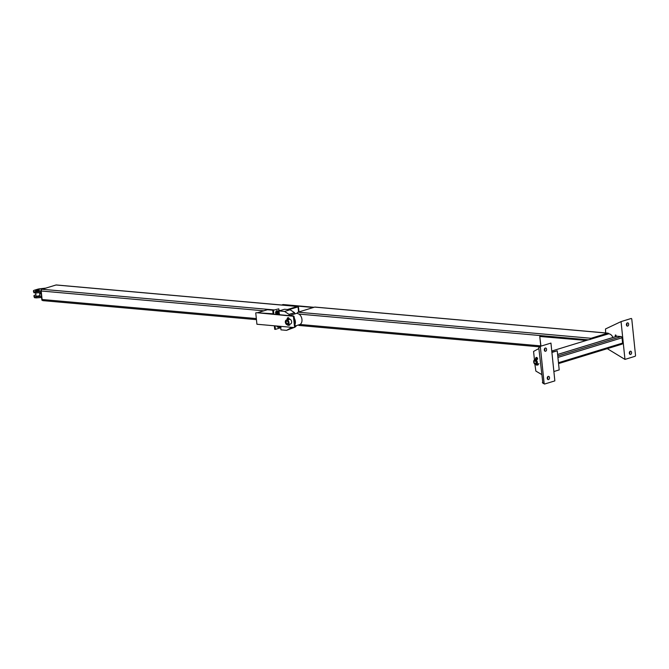 <?xml version="1.0" encoding="UTF-8"?>
<svg xmlns="http://www.w3.org/2000/svg" width="669" height="669" viewBox="0 0 669 669"><rect width="100%" height="100%" fill="white"/><g stroke="black" fill="none" stroke-linecap="round" stroke-linejoin="round"><path stroke-width="1" d="M540.795 346.199L539.766 336.457L540.945 346.149M586.312 340.446L539.766 336.457M294.703 321.271A2.91 2.024 73 0 1 294.678 321.756M612.955 337.477A5.845 4.064 -107 0 0 608.706 333.789M289.259 315.617A5.845 4.064 73 0 1 289.434 315.559A5.845 4.064 73 0 1 291.927 315.852M294.318 318.277A5.845 4.064 73 0 1 294.97 324.632M294.753 322.508A4.967 3.462 -107 0 0 294.536 320.401M588.477 339.852L608.715 333.814A1.455 1.004 -84.9 0 0 607.962 333.154A1.455 1.004 -84.9 0 0 607.686 333.179L314.698 307.096L298.065 312.197A1.455 1.004 95.1 0 0 297.228 313.401L298.943 314.07A5.845 4.064 73 0 1 301.962 319.489A5.845 4.064 73 0 1 300.013 324.473L295.113 326.037M590.217 339.484A1.455 1.004 -84.9 0 1 591.053 338.28L607.686 333.179M315.241 307.146A1.455 1.004 95.1 0 0 314.974 307.071A1.455 1.004 95.1 0 0 314.698 307.096M298.508 325A1.455 1.004 95.1 0 0 299.16 325.46L539.381 346.843M34.086 296.802A3.872 0.761 -5.9 0 0 34.077 296.869A3.872 0.761 -5.9 0 0 34.102 296.936L34.579 297.713L36.268 297.881L41.603 297.479M41.486 296.342L36.151 296.752L34.462 296.584L33.985 295.807A3.872 0.761 174.1 0 1 33.96 295.74A3.872 0.761 174.1 0 1 35.022 295.088L35.909 294.82M36.628 296.25L39.889 295.648L36.628 296.25M39.697 293.8A3.872 0.761 174.1 0 1 40.617 293.674L41.202 293.607M45.793 288.13L40.107 288.757A3.872 0.761 -5.9 0 0 37.539 289.251L34.512 290.179A3.872 0.761 -5.9 0 0 33.45 290.823A3.872 0.761 -5.9 0 0 33.475 290.89L33.952 291.667L35.641 291.835L40.976 291.433M41.093 292.562L35.758 292.972L34.069 292.805L33.592 292.027A3.872 0.761 174.1 0 1 33.567 291.96A3.872 0.761 174.1 0 1 33.575 291.885M39.27 290.262L39.379 290.731L36.126 291.341L35.541 290.647M35.432 290.187L39.287 289.786M40.09 297.596L36.226 297.889M39.153 290.371L35.674 290.706M39.346 290.354L35.49 290.747M36.318 297.881L39.78 297.613M42.323 300.205L41.879 300.164L40.826 289.961L41.353 290.003M41.478 289.761L40.826 289.961M278.781 308.835L272.76 310.399L278.781 308.835L278.998 310.934M275.051 325.853L275.411 329.365L274.716 329.307L274.349 325.795M273.153 314.187L272.76 310.399M275.411 329.365L280.729 327.735L278.923 327.057L278.73 326.171M278.346 312.164L277.376 312.08L278.346 310.876L284.576 311.445L289.025 314.371L294.552 312.682L290.103 309.755L284.517 309.254L278.998 310.951L279.391 314.739L277.551 313.828L278.53 313.912L278.346 312.164L278.931 311.57A1.547 1.07 95.1 0 0 278.538 313.05A1.547 1.07 95.1 0 0 279.199 314.196A1.547 1.07 95.1 0 0 279.341 314.246M273.454 310.466L273.847 314.246M282.393 305.089L283.02 304.537L314.045 307.297M282.36 304.738L313.376 307.506M294.561 327.325A0.97 0.677 -107 0 0 295.154 326.447L294.184 316.989A0.97 0.677 -107 0 0 293.39 315.985L256.411 312.691L292.721 316.186A0.97 0.677 73 0 1 293.515 317.198L294.494 326.648A0.97 0.677 73 0 1 293.892 327.534L256.921 324.239L255.75 312.9M298.6 312.03L298.065 306.862L288.949 309.655M257.172 312.816A1.455 1.012 73 0 1 257.456 312.783L273.111 313.786M273.27 310.249L267.433 309.73A1.455 1.012 -107 0 0 267.157 309.755A1.455 1.012 -107 0 0 266.906 309.889M279.483 310.801L278.981 310.759M56.572 285.036A1.455 1.004 95.1 0 0 56.305 284.961A1.455 1.004 95.1 0 0 56.029 284.986L42.063 289.267A1.455 1.004 95.1 0 0 41.21 290.99L42.088 299.503A1.455 1.004 95.1 0 0 42.958 300.64L256.444 319.648M287.469 309.521L297.396 306.477A1.455 1.004 -84.9 0 1 297.672 306.444A1.455 1.004 -84.9 0 1 298.541 307.589L298.993 311.913M286.416 323.01A1.94 1.346 -107 0 0 286.449 323.085A1.94 1.346 -107 0 0 287.754 324.131A1.94 1.346 -107 0 0 288.122 324.097A1.94 1.346 -107 0 0 288.138 324.089L288.138 324.089M286.993 320.392L287.001 320.384A1.94 1.346 -107 0 0 286.993 320.392A1.94 1.346 -107 0 0 286.165 322.165A1.94 1.346 -107 0 0 286.181 322.249M287.294 323.687A1.355 0.945 73 0 1 287.001 321.036A1.355 0.945 73 0 1 287.294 323.687M289.409 324.298L288.306 324.557M287.361 324.348A2.032 1.413 73 0 1 285.738 322.508A2.032 1.413 73 0 1 286.566 320.418A2.032 1.413 73 0 1 288.515 321.948A2.032 1.413 73 0 1 287.754 324.306A2.032 1.413 73 0 1 287.361 324.348M287.411 324.825A2.517 1.756 -107 0 0 287.896 324.774A2.517 1.756 -107 0 0 288.832 321.848A2.517 1.756 -107 0 0 286.424 319.958A2.517 1.756 -107 0 0 285.395 322.542A2.517 1.756 -107 0 0 287.411 324.825M289.276 319.096A2.517 1.756 73 0 1 291.533 321.179A2.517 1.756 73 0 1 290.555 323.955L287.896 324.774M288.548 325.285L289.092 325.285L288.155 325.335L288.423 324.607M289.727 325.101L289.092 325.285L289.752 325.084L289.811 324.206L289.752 325.084M289.543 324.448L288.473 324.616M287.695 324.816L287.896 325.276M289.309 324.34L288.874 324.473M287.737 325.218L288.155 325.335M288.523 317.742L287.595 317.834M288.389 317.658L287.578 317.792L288.389 317.658M288.991 319.113L288.448 319.113L289.117 318.904L289.184 319.531L288.515 319.732L289.184 319.531L289.075 318.795M287.929 319.28L288.448 319.113L287.971 319.732L288.515 319.732M287.578 319.782L287.118 319.205M288.682 318.176L287.528 318.293M290.354 327.216L290.455 328.17L286.533 330.352L280.955 329.85L280.587 326.347M289.117 315.609A5.912 4.114 73 0 1 289.159 315.601L294.678 313.903L294.552 312.682M289.025 314.371L289.159 315.601M295.088 326.965L295.974 326.48L295.154 326.731M292.846 327.434L290.455 328.17M295.974 326.48L295.907 325.795M290.103 309.755L284.576 311.445M286.533 330.352L294.151 327.492M277.627 311.645A0.97 0.669 95.1 0 0 277.443 313.41M278.145 311.06A1.547 1.07 95.1 0 0 277.133 311.411L277.518 310.801L276.548 310.717L275.561 312.783L275.753 313.661L277.401 314.029A1.547 1.07 95.1 0 0 277.978 314.062M276.723 313.753L276.732 312.883A1.547 1.07 95.1 0 0 277.401 314.029L275.753 313.661M276.548 312.005L277.133 311.411A1.547 1.07 95.1 0 0 276.732 312.883L276.548 312.005L275.569 311.921M278.471 313.702L277.878 314.296M277.518 310.801L278.195 311.085M279.048 311.445A1.547 1.07 95.1 0 0 278.931 311.57L279.316 310.968M277.376 312.08L277.551 313.828M279.684 314.455L278.53 313.912M279.349 327.3A1.547 1.07 -84.9 0 1 278.772 327.266L279.834 326.94M278.095 326.982L278.772 327.266A1.547 1.07 -84.9 0 1 278.103 326.121L278.095 326.982L277.117 326.898L276.933 326.012M279.249 327.526L277.117 326.898M278.806 326.639A0.97 0.669 -84.9 0 1 278.53 326.163M279.901 326.28L279.893 327.141L280.57 327.425A1.547 1.07 -84.9 0 1 279.901 326.288M280.704 327.476A1.547 1.07 -84.9 0 1 280.57 327.425L281.047 327.693M278.923 327.057L279.893 327.141M615.53 334.96A0.677 0.468 -107 0 0 615.798 336.273A0.677 0.468 -107 0 0 615.53 334.96M607.276 348.658L624.963 359.404L621.058 321.597L605.495 328.964L605.646 332.945M624.963 359.404L635.207 356.259L635.542 355.523L631.762 318.946L631.302 318.452L621.058 321.597M629.721 351.66A1.647 1.137 -84.9 0 1 629.529 353.868M626.794 323.303A1.647 1.137 -84.9 0 1 626.594 325.519M630.298 351.233A1.647 1.137 95.1 0 0 629.32 352.964A1.647 1.137 95.1 0 0 630.315 354.478A1.647 1.137 95.1 0 0 631.595 352.939A1.647 1.137 95.1 0 0 630.608 351.2A1.647 1.137 95.1 0 0 630.298 351.233M627.371 322.876A1.647 1.137 95.1 0 0 626.393 324.607A1.647 1.137 95.1 0 0 627.388 326.129A1.647 1.137 95.1 0 0 628.668 324.582A1.647 1.137 95.1 0 0 627.681 322.843A1.647 1.137 95.1 0 0 627.371 322.876M621.869 344.142A1.162 0.811 -107 0 0 622.588 343.08L622.045 337.786A1.162 0.811 -107 0 0 621.083 336.582L617.178 336.231A1.162 0.811 -107 0 0 616.759 336.365M559.209 369.898L553.882 371.529L551.908 352.438L557.235 350.807L559.209 369.898M551.883 352.17L557.235 350.807M540.619 346.266L538.779 347.704L542.843 382.986M538.779 347.704L540.703 346.224L550.947 343.088L554.852 380.887L544.608 384.031L542.375 382.492M541.547 374.439L535.861 371.078L534.891 364.212M534.447 359.88L533.569 351.451L538.871 348.532M547.443 379.03A1.647 1.137 95.1 0 0 547.635 376.814M544.507 350.673A1.647 1.137 95.1 0 0 544.708 348.465M548.212 376.396A1.647 1.137 -84.9 0 1 548.521 376.354A1.647 1.137 -84.9 0 1 549.508 378.102A1.647 1.137 -84.9 0 1 548.229 379.641A1.647 1.137 -84.9 0 1 547.234 378.119A1.647 1.137 -84.9 0 1 548.212 376.396M545.277 348.039A1.647 1.137 -84.9 0 1 545.595 348.005A1.647 1.137 -84.9 0 1 546.581 349.745A1.647 1.137 -84.9 0 1 545.302 351.284A1.647 1.137 -84.9 0 1 544.298 349.77A1.647 1.137 -84.9 0 1 545.277 348.039M540.36 346.96L544.148 383.538M547.811 378.152L547.25 377.818M534.339 362.907A1.94 1.346 -107 0 0 534.38 362.974A1.94 1.346 -107 0 0 535.685 364.028A1.94 1.346 -107 0 0 536.053 363.986A1.94 1.346 -107 0 0 536.772 361.745A1.94 1.346 -107 0 0 534.916 360.282A1.94 1.346 -107 0 0 534.096 362.063A1.94 1.346 -107 0 0 534.105 362.138M535.225 363.585A1.355 0.945 73 0 1 534.932 360.934A1.355 0.945 73 0 1 535.225 363.585M537.784 364.061L536.672 364.321M535.777 364.58A2.517 1.756 -107 0 0 536.262 364.53A2.517 1.756 -107 0 0 537.207 361.611A2.517 1.756 -107 0 0 534.79 359.713A2.517 1.756 -107 0 0 533.762 362.305A2.517 1.756 -107 0 0 535.777 364.58M535.735 364.112A2.032 1.413 73 0 1 534.105 362.264A2.032 1.413 73 0 1 534.932 360.181A2.032 1.413 73 0 1 536.881 361.712A2.032 1.413 73 0 1 536.12 364.07A2.032 1.413 73 0 1 535.735 364.112M536.914 365.048L537.458 365.048L536.521 365.098L536.797 364.371M536.07 364.572L536.262 365.04M538.093 364.864L537.458 365.048L538.244 364.638L537.909 364.204L538.119 364.839M536.889 357.497L535.961 357.597M536.755 357.413L535.953 357.547L536.755 357.413M537.675 364.103L537.24 364.229M537.909 364.204L536.847 364.371M536.881 359.496L537.55 359.286L536.337 359.496L535.886 358.918L537.441 358.559M537.358 358.868L537.408 359.328L537.625 358.634L536.295 359.036M537.048 357.94L535.894 358.057M535.484 358.969L535.944 359.546M591.053 338.28L298.065 312.197M588.31 339.835L298.943 314.07M540.753 345.898L300.013 324.473M36.268 297.881L36.151 296.752M34.462 296.584L34.579 297.713M34.102 296.936L33.985 295.807M33.475 290.89L33.592 292.027M35.641 291.835L35.758 292.972M34.069 292.805L33.952 291.667M293.39 315.985L292.721 316.186M293.515 317.198L294.184 316.989M295.154 326.447L294.494 326.648M257.456 312.783L267.433 309.73M256.336 318.569L42.088 299.503M263.737 310.801L41.21 290.99M280.478 310.491L278.94 310.357M274.265 309.939L42.063 289.267M297.396 306.477L56.029 284.986M557.611 354.486L617.178 336.231M557.77 355.983L621.083 336.582M557.921 357.438L622.045 337.786M558.464 362.732L622.588 343.08M551.766 351.033L589.054 339.609M289.434 315.559L297.279 313.151M314.974 307.071L607.962 333.154M34.077 296.869L33.96 295.74M33.45 290.823L33.567 291.96M35.716 292.972L36.034 296.041M39.58 292.679L39.889 295.648M294.745 327.308L294.076 327.509M267.157 309.755L257.306 312.774M56.305 284.961L297.672 306.444M287.252 319.698L286.424 319.958M287.578 317.792L287.561 318.603M288.523 317.691L288.715 318.477M289.142 318.854L289.083 318.285M287.218 319.054L287.16 318.486M278.756 313.753L279.316 314.054M279.082 311.754L279.308 313.912M280.679 327.225L280.186 326.313M616.96 336.256L557.611 354.445M622.095 344.117L558.556 363.593M542.618 382.952L544.382 383.998M540.661 346.241L539.08 346.985M535.376 360.148L534.916 360.282M536.505 363.852L536.053 363.986M536.262 364.53L538.93 363.719M534.79 359.713L535.626 359.462M535.953 357.547L535.928 358.358M536.898 357.455L537.082 358.241M535.526 358.25L535.585 358.818M537.45 358.049L537.508 358.617"/></g></svg>
